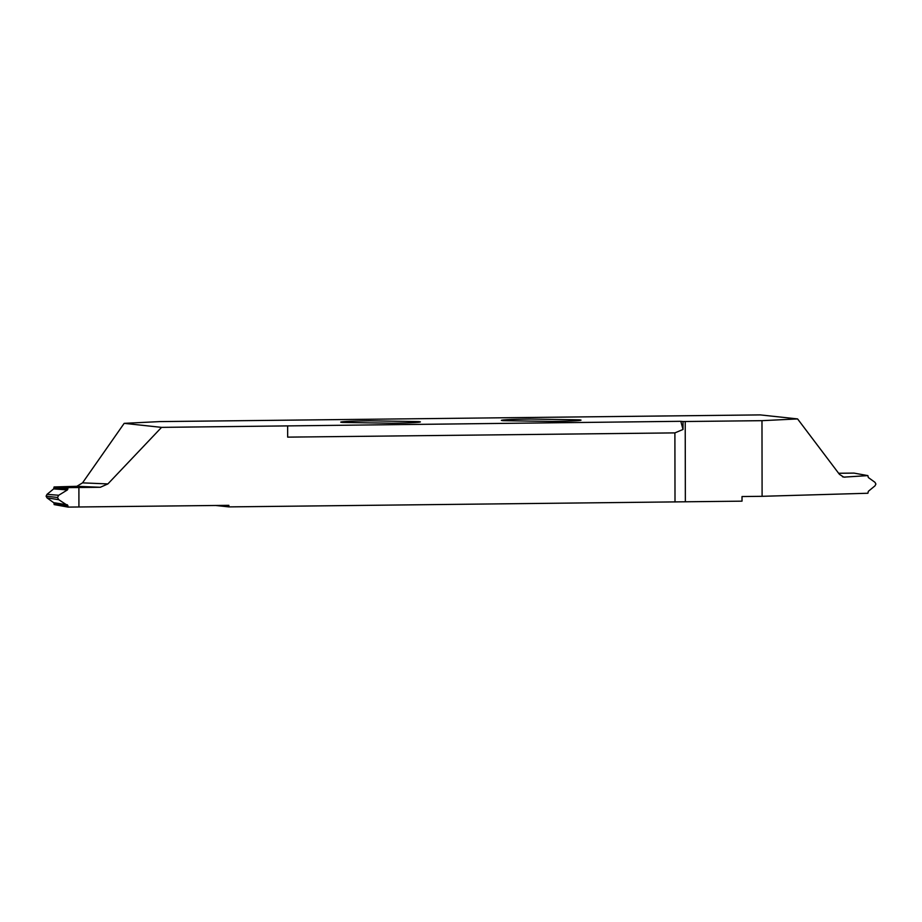<?xml version="1.0" encoding="UTF-8"?>
<svg xmlns="http://www.w3.org/2000/svg" width="922" height="922" viewBox="0 0 922 922"><rect width="100%" height="100%" fill="white"/><g stroke="black" fill="none" stroke-linecap="round" stroke-linejoin="round"><path stroke-width="1.38" d="M342.535 422.437L391.608 423.21C410.912 423.048 425.745 422.172 418.576 421.596L369.503 420.824C350.199 420.985 335.366 421.861 342.535 422.437L340.956 422.092M420.144 421.953L418.576 421.596M680.805 421.308L161.557 427.37L124.182 423.348L159.783 421.596L760.201 414.9L797.588 418.922L761.975 420.674L683.018 421.538L683.029 429.468L680.805 421.308L683.018 421.538M503.182 420.674L552.255 421.446C571.559 421.285 586.392 420.409 579.223 419.833L530.162 419.061C510.846 419.222 496.013 420.098 503.182 420.674L501.614 420.328M580.802 420.19L579.223 419.833M67.398 489.939L53.66 488.891L54.087 486.954L67.974 487.634L67.398 489.939L58.72 495.252L57.498 497.477L58.731 499.678L67.963 505.729L54.098 503.596L54.121 504.588L68.009 507.1L228.875 505.337L228.875 506.893L215.713 505.487M54.098 503.596L53.683 502.686L67.433 504.807M58.731 499.678L47.022 497.88L53.683 502.686M47.022 497.88L46.1 496.163L47.01 494.353L58.72 495.252M53.66 488.891L47.01 494.353M54.087 486.954L76.895 486.297L82.531 482.863L124.182 423.348M161.557 427.37L107.886 483.923L100.314 487.277L78.9 487.508L78.923 506.985L78.9 487.508L67.974 487.634M67.963 505.729L68.009 507.1M57.487 497.477L46.1 496.163M761.975 420.674L762.102 496.313L742.014 496.543L742.026 501.153L228.875 506.893M675.008 502.006L674.892 432.891L287.664 437.132L287.641 425.987M683.029 429.468L674.892 432.891M762.102 496.313L867.913 493.247L868.34 491.311L874.99 485.848L875.9 484.038L874.978 482.321L868.317 477.515L867.879 475.614L843.78 477.135L839.423 474.323L797.588 418.922M867.879 475.614L853.991 473.101L838.628 473.263M54.064 487.957L67.94 489.006M100.314 487.277L76.895 486.297M82.531 482.863L107.886 483.923M685.357 501.775L685.219 421.515M842.524 476.789L845.082 477.193"/></g></svg>
